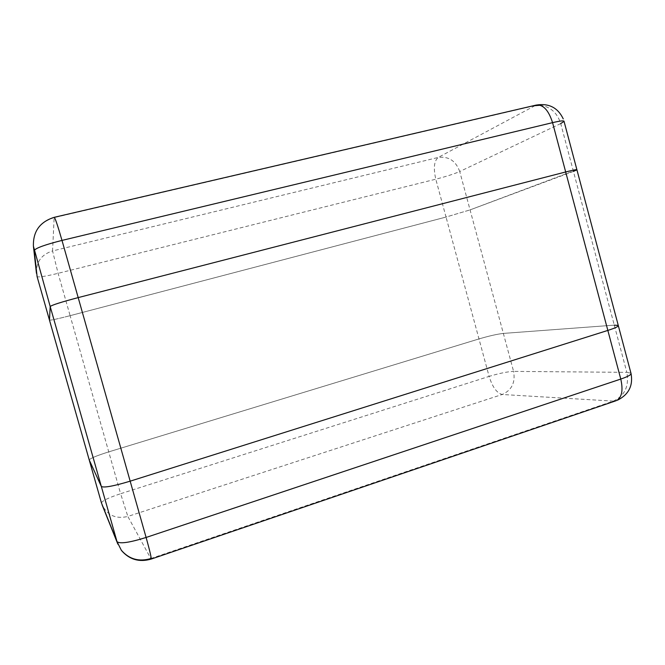 <?xml version="1.0" encoding="UTF-8"?>
<svg xmlns="http://www.w3.org/2000/svg" width="665" height="665" viewBox="0 0 665 665"><rect width="100%" height="100%" fill="white"/><g stroke="black" fill="none" stroke-linecap="round" stroke-linejoin="round"><path stroke-width="0.5" stroke-dasharray="3.33 2.49" d="M618.35 325.784L614.285 325.143L573.43 171.412L470.064 209.899L576.888 169.666M49.484 320.148C51.055 320.314 57.93 318.826 70.116 315.675L446.032 217.056L470.064 209.899L446.032 217.056L435.799 179.193C433.281 168.187 434.087 160.947 438.202 157.455C448.617 156.109 455.783 160.797 459.723 171.52C454.095 173.964 446.124 176.524 435.799 179.193L58.104 273.332C45.561 276.349 38.562 277.446 37.107 276.615M89.235 459.981C90.132 458.385 96.641 455.683 108.744 451.876L478.983 338.926C489.157 335.933 497.279 334.096 503.347 333.414L614.285 325.143L503.347 333.414C497.279 334.096 489.157 335.933 478.983 338.926L108.744 451.876C96.791 455.633 90.29 458.318 89.226 459.947M101.446 502.898C102.344 500.72 108.736 497.669 120.614 493.721L127.846 516.439C116.051 519.257 107.489 515.433 102.144 504.968M150.714 558.583L613.371 401.103L502.225 394.495C496.821 393.098 492.457 387.063 489.116 376.398C499.257 373.323 507.412 371.66 513.588 371.394C515.541 382.508 511.759 390.214 502.225 394.495L127.846 516.439L151.105 559.099M613.371 401.103C624.776 395.75 629.265 386.166 626.837 372.35L630.952 373.198L631.085 373.713M36.45 273.298C36.101 261.96 41.471 254.512 52.56 250.946L58.104 273.332L70.116 315.675C57.805 318.851 50.931 320.339 49.476 320.139M54.231 217.322L54.148 217.621C39.892 222.077 32.976 231.586 33.416 246.175M534.652 105.685L54.148 217.621L52.56 250.946L438.202 157.455L536.098 105.103M573.43 171.412L560.72 123.574C557.237 112.792 550.412 106.683 540.246 105.253M70.116 315.675L446.032 217.056L489.116 376.398L120.614 493.721L70.116 315.675M560.72 123.574L459.723 171.52L513.588 371.394L626.837 372.35L614.285 325.143"/><path stroke-width="1" d="M563.255 118.902C557.835 107.597 548.783 102.992 536.098 105.103C543.081 104.272 548.567 110.124 552.565 122.651L565.682 171.969C573.396 170.007 577.137 169.292 576.929 169.824C577.137 169.292 573.396 170.007 565.682 171.969L78.187 297.604C61.247 302.085 51.912 305.052 50.191 306.515L101.329 486.464C103.873 487.944 113.491 486.182 130.165 481.169L607.835 330.422C615.374 327.986 618.849 326.324 618.259 325.426C618.849 326.324 615.374 327.986 607.835 330.422L130.165 481.169C113.491 486.182 103.873 487.944 101.329 486.464L89.235 459.981L49.484 320.148M37.107 276.615L34.256 250.464C35.727 248.078 44.971 244.728 61.995 240.414C57.755 225.718 55.17 218.02 54.231 217.322C39.9 221.827 32.959 231.453 33.416 246.175L50.191 306.515L49.476 320.123L37.074 276.524M89.226 459.947L37.107 276.64M89.235 459.981L101.446 502.898M121.57 550.603C129.459 559.631 139.309 562.465 151.105 559.099C151.587 558.334 149.916 551.119 146.109 537.461C129.509 542.632 119.808 544.028 117.007 541.651L121.321 550.229C129.085 559.199 138.885 561.992 150.714 558.583M618.35 325.784L630.952 373.198C631.659 374.536 628.267 376.49 620.778 379.067C623.313 390.397 621.866 397.579 616.413 400.621M614.285 325.143L618.259 325.426L576.929 169.824L573.43 171.412M101.329 486.464L89.251 460.005L101.471 502.981L117.007 541.651L101.329 486.464M49.476 320.139L50.191 306.515C51.912 305.052 61.247 302.085 78.187 297.604L61.995 240.414L552.565 122.651C560.03 120.905 563.87 120.456 564.086 121.304M576.888 169.666L564.061 121.404L560.72 123.574M540.246 105.253L534.652 105.685M565.682 171.969L78.187 297.604L146.109 537.461L620.778 379.067L565.682 171.969M117.88 544.194L102.144 504.968M617.577 400.164C628.674 394.553 633.171 385.733 631.085 373.713M615.682 400.87L151.105 559.099M536.098 105.103L54.231 217.322M33.416 246.175L36.45 273.298"/></g></svg>
